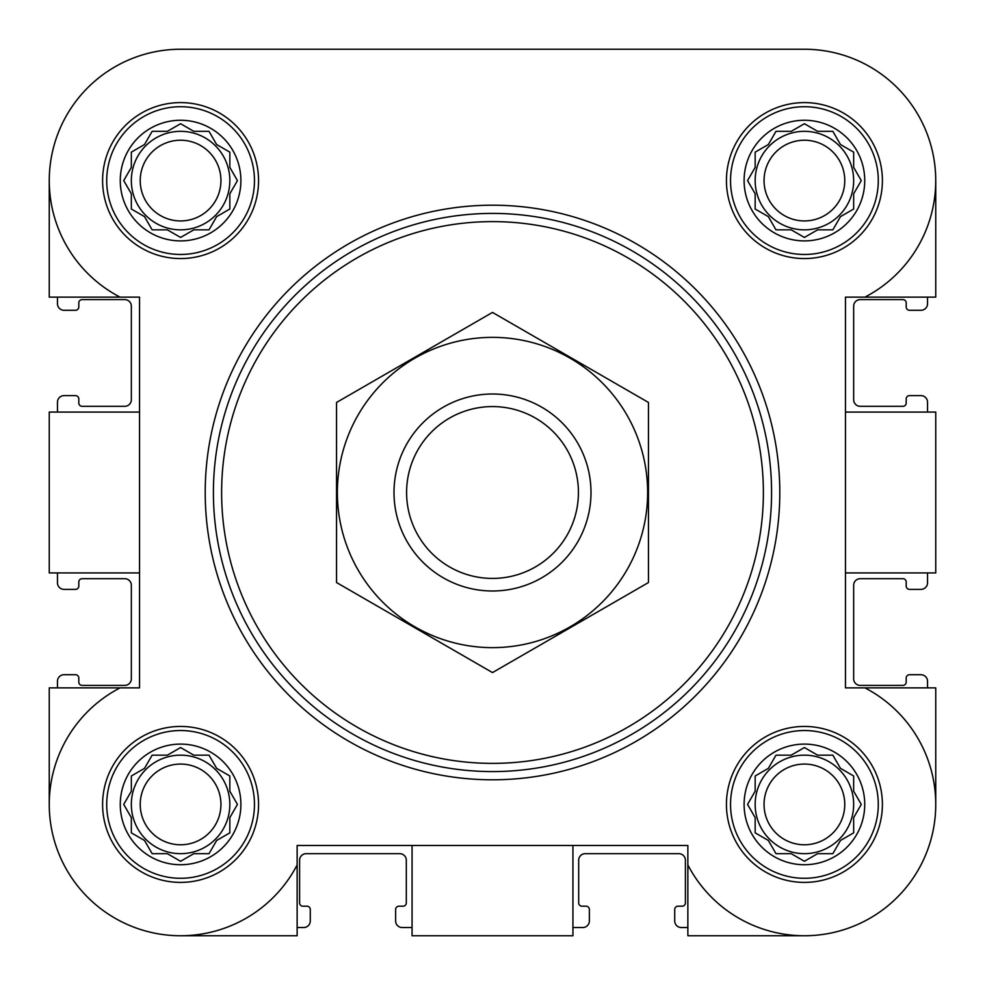 <?xml version="1.0" encoding="UTF-8"?>
<svg xmlns="http://www.w3.org/2000/svg" width="985" height="985" viewBox="0 0 985 985"><rect width="100%" height="100%" fill="white"/><g stroke="black" fill="none" stroke-linecap="round" stroke-linejoin="round"><path stroke-width="1.48" d="M106.712 180.587A73.875 73.875 0 0 1 217.525 116.612A73.875 73.875 0 0 1 217.525 244.563A73.875 73.875 0 0 1 106.712 180.587M240.894 180.587A60.307 60.307 0 0 0 180.587 120.269A60.307 60.307 0 0 0 120.269 180.587A60.307 60.307 0 0 0 180.587 240.894A60.307 60.307 0 0 0 240.894 180.587M106.712 804.413A73.875 73.875 0 0 1 217.525 740.437A73.875 73.875 0 0 1 217.525 868.388A73.875 73.875 0 0 1 106.712 804.413M240.894 804.413A60.307 60.307 0 0 0 180.587 744.106A60.307 60.307 0 0 0 120.269 804.413A60.307 60.307 0 0 0 180.587 864.731A60.307 60.307 0 0 0 240.894 804.413M730.538 804.413A73.875 73.875 0 0 1 841.35 740.437A73.875 73.875 0 0 1 841.35 868.388A73.875 73.875 0 0 1 730.538 804.413M864.731 804.413A60.307 60.307 0 0 0 804.413 744.106A60.307 60.307 0 0 0 744.106 804.413A60.307 60.307 0 0 0 804.413 864.731A60.307 60.307 0 0 0 864.731 804.413M730.538 180.587A73.875 73.875 0 0 1 841.35 116.612A73.875 73.875 0 0 1 841.35 244.563A73.875 73.875 0 0 1 730.538 180.587M864.731 180.587A60.307 60.307 0 0 0 804.413 120.269A60.307 60.307 0 0 0 744.106 180.587A60.307 60.307 0 0 0 804.413 240.894A60.307 60.307 0 0 0 864.731 180.587M935.75 180.587L935.75 297.138L864.941 297.138A131.337 131.337 0 0 0 804.413 49.25L698.993 49.25M483.007 49.25L426.837 49.25M295.5 49.25L180.587 49.25A131.337 131.337 0 0 0 120.059 297.138L49.25 297.138L49.25 180.587M804.413 935.75L687.862 935.75L687.862 864.941A131.337 131.337 0 0 0 897.286 897.286A131.337 131.337 0 0 0 864.941 687.862L845.462 687.862L845.462 297.138L864.941 297.138M572.938 845.462L572.938 935.75L412.062 935.75L412.062 845.462M845.462 412.062L935.75 412.062L935.75 572.938L845.462 572.938M687.862 864.941L687.862 845.462L297.138 845.462L297.138 864.941A131.337 131.337 0 0 1 87.714 897.286A131.337 131.337 0 0 1 120.059 687.862L49.25 687.862L49.25 804.413M120.059 297.138L139.538 297.138L139.538 687.862L120.059 687.862M804.413 49.25L180.587 49.25M102.6 180.587A77.975 77.975 0 0 1 219.569 113.053A77.975 77.975 0 0 1 219.569 248.109A77.975 77.975 0 0 1 102.6 180.587M102.6 804.413A77.975 77.975 0 0 1 219.569 736.891A77.975 77.975 0 0 1 219.569 871.947A77.975 77.975 0 0 1 102.6 804.413M726.438 804.413A77.975 77.975 0 0 1 843.406 736.891A77.975 77.975 0 0 1 843.406 871.947A77.975 77.975 0 0 1 726.438 804.413M726.438 180.587A77.975 77.975 0 0 1 843.406 113.053A77.975 77.975 0 0 1 843.406 248.109A77.975 77.975 0 0 1 726.438 180.587M297.138 864.941L297.138 935.75L180.587 935.75M864.941 687.862L935.75 687.862L935.75 804.413M139.538 412.062L49.25 412.062L49.25 572.938L139.538 572.938M57.462 297.138L57.462 303.712A6.563 6.563 0 0 0 64.025 310.275L75.513 310.275A3.287 3.287 0 0 0 78.8 306.988L78.8 302.887A3.287 3.287 0 0 1 82.087 299.6L124.763 299.6A6.563 6.563 0 0 1 131.337 306.175L131.337 399.75A6.563 6.563 0 0 1 124.763 406.312L82.087 406.312A3.287 3.287 0 0 1 78.8 403.025L78.8 398.925A3.287 3.287 0 0 0 75.513 395.638L64.025 395.638A6.563 6.563 0 0 0 57.462 402.212L57.462 412.062M57.462 572.938L57.462 582.788A6.563 6.563 0 0 0 64.025 589.362L75.513 589.362A3.287 3.287 0 0 0 78.8 586.075L78.8 581.975A3.287 3.287 0 0 1 82.087 578.688L124.763 578.688A6.563 6.563 0 0 1 131.337 585.25L131.337 678.825A6.563 6.563 0 0 1 124.763 685.4L82.087 685.4A3.287 3.287 0 0 1 78.8 682.112L78.8 678.012A3.287 3.287 0 0 0 75.513 674.725L64.025 674.725A6.563 6.563 0 0 0 57.462 681.288L57.462 687.862M927.538 687.862L927.538 681.288A6.563 6.563 0 0 0 920.975 674.725L909.487 674.725A3.287 3.287 0 0 0 906.2 678.012L906.2 682.112A3.287 3.287 0 0 1 902.913 685.4L860.237 685.4A6.563 6.563 0 0 1 853.663 678.825L853.663 585.25A6.563 6.563 0 0 1 860.237 578.688L902.913 578.688A3.287 3.287 0 0 1 906.2 581.975L906.2 586.075A3.287 3.287 0 0 0 909.487 589.362L920.975 589.362A6.563 6.563 0 0 0 927.538 582.788L927.538 572.938M927.538 412.062L927.538 402.212A6.563 6.563 0 0 0 920.975 395.638L909.487 395.638A3.287 3.287 0 0 0 906.2 398.925L906.2 403.025A3.287 3.287 0 0 1 902.913 406.312L860.237 406.312A6.563 6.563 0 0 1 853.663 399.75L853.663 306.175A6.563 6.563 0 0 1 860.237 299.6L902.913 299.6A3.287 3.287 0 0 1 906.2 302.887L906.2 306.988A3.287 3.287 0 0 0 909.487 310.275L920.975 310.275A6.563 6.563 0 0 0 927.538 303.712L927.538 297.138M297.138 927.538L303.712 927.538A6.563 6.563 0 0 0 310.275 920.975L310.275 909.487A3.287 3.287 0 0 0 306.988 906.2L302.887 906.2A3.287 3.287 0 0 1 299.6 902.913L299.6 860.237A6.563 6.563 0 0 1 306.175 853.663L399.75 853.663A6.563 6.563 0 0 1 406.312 860.237L406.312 902.913A3.287 3.287 0 0 1 403.025 906.2L398.925 906.2A3.287 3.287 0 0 0 395.638 909.487L395.638 920.975A6.563 6.563 0 0 0 402.212 927.538L412.062 927.538M572.938 927.538L582.788 927.538A6.563 6.563 0 0 0 589.362 920.975L589.362 909.487A3.287 3.287 0 0 0 586.075 906.2L581.975 906.2A3.287 3.287 0 0 1 578.688 902.913L578.688 860.237A6.563 6.563 0 0 1 585.25 853.663L678.825 853.663A6.563 6.563 0 0 1 685.4 860.237L685.4 902.913A3.287 3.287 0 0 1 682.112 906.2L678.012 906.2A3.287 3.287 0 0 0 674.725 909.487L674.725 920.975A6.563 6.563 0 0 0 681.288 927.538L687.862 927.538M791.226 131.337L775.983 131.337L768.362 144.524L755.163 152.146L755.163 167.388L747.553 180.587L755.163 193.774L755.163 209.017L768.362 216.638L775.983 229.837L791.226 229.837L804.413 237.447L817.612 229.837L832.854 229.837L840.476 216.638L853.663 209.017L853.663 193.774L861.284 180.587L853.663 167.388L853.663 152.146L840.476 144.524L832.854 131.337L817.612 131.337L804.413 123.716L791.226 131.337L775.983 131.337M791.226 755.163L775.983 755.163L768.362 768.362L755.163 775.983L755.163 791.226L747.553 804.413L755.163 817.612L755.163 832.854L768.362 840.476L775.983 853.663L791.226 853.663L804.413 861.284L817.612 853.663L832.854 853.663L840.476 840.476L853.663 832.854L853.663 817.612L861.284 804.413L853.663 791.226L853.663 775.983L840.476 768.362L832.854 755.163L817.612 755.163L804.413 747.553L791.226 755.163L775.983 755.163M167.388 755.163L152.146 755.163L144.524 768.362L131.337 775.983L131.337 791.226L123.716 804.413L131.337 817.612L131.337 832.854L144.524 840.476L152.146 853.663L167.388 853.663L180.587 861.284L193.774 853.663L209.017 853.663L216.638 840.476L229.837 832.854L229.837 817.612L237.447 804.413L229.837 791.226L229.837 775.983L216.638 768.362L209.017 755.163L193.774 755.163L180.587 747.553L167.388 755.163L152.146 755.163M167.388 131.337L152.146 131.337L144.524 144.524L131.337 152.146L131.337 167.388L123.716 180.587L131.337 193.774L131.337 209.017L144.524 216.638L152.146 229.837L167.388 229.837L180.587 237.447L193.774 229.837L209.017 229.837L216.638 216.638L229.837 209.017L229.837 193.774L237.447 180.587L229.837 167.388L229.837 152.146L216.638 144.524L209.017 131.337L193.774 131.337L180.587 123.716L167.388 131.337L152.146 131.337M748.895 178.248L747.553 180.587L748.895 182.915M755.163 193.774L755.163 209.017M802.086 236.104L804.413 237.447L806.752 236.104M817.612 229.837L832.854 229.837M859.942 182.915L861.284 180.587L859.942 178.248M853.663 167.388L853.663 152.146M806.752 125.058L804.413 123.716L802.086 125.058M853.663 180.587A49.25 49.25 0 0 0 804.413 131.337A49.25 49.25 0 0 0 755.163 180.587A49.25 49.25 0 0 0 804.413 229.837A49.25 49.25 0 0 0 853.663 180.587M764.052 180.587A40.36 40.36 0 0 1 824.593 145.632A40.36 40.36 0 0 1 824.593 215.53A40.36 40.36 0 0 1 764.052 180.587M125.058 178.248L123.716 180.587L125.058 182.915M131.337 193.774L131.337 209.017M178.248 236.104L180.587 237.447L182.915 236.104M193.774 229.837L209.017 229.837M236.104 182.915L237.447 180.587L236.104 178.248M229.837 167.388L229.837 152.146M210.371 133.665L209.017 131.337M182.915 125.058L180.587 123.716L178.248 125.058M229.837 180.587A49.25 49.25 0 0 0 180.587 131.337A49.25 49.25 0 0 0 131.337 180.587A49.25 49.25 0 0 0 180.587 229.837A49.25 49.25 0 0 0 229.837 180.587M125.058 802.086L123.716 804.413L125.058 806.752M131.337 817.612L131.337 832.854M178.248 859.942L180.587 861.284L182.915 859.942M193.774 853.663L209.017 853.663M236.104 806.752L237.447 804.413L236.104 802.086M229.837 791.226L229.837 775.983M210.371 757.502L209.017 755.163M182.915 748.895L180.587 747.553L178.248 748.895M229.837 804.413A49.25 49.25 0 0 0 180.587 755.163A49.25 49.25 0 0 0 131.337 804.413A49.25 49.25 0 0 0 180.587 853.663A49.25 49.25 0 0 0 229.837 804.413M748.895 802.086L747.553 804.413L748.895 806.752M755.163 817.612L755.163 832.854M802.086 859.942L804.413 861.284L806.752 859.942M817.612 853.663L832.854 853.663M859.942 806.752L861.284 804.413L859.942 802.086M853.663 791.226L853.663 775.983M806.752 748.895L804.413 747.553L802.086 748.895M853.663 804.413A49.25 49.25 0 0 0 804.413 755.163A49.25 49.25 0 0 0 755.163 804.413A49.25 49.25 0 0 0 804.413 853.663A49.25 49.25 0 0 0 853.663 804.413M140.227 180.587A40.36 40.36 0 0 1 200.768 145.632A40.36 40.36 0 0 1 200.768 215.53A40.36 40.36 0 0 1 140.227 180.587M140.227 804.413A40.36 40.36 0 0 1 200.768 769.47A40.36 40.36 0 0 1 200.768 839.368A40.36 40.36 0 0 1 140.227 804.413M764.052 804.413A40.36 40.36 0 0 1 824.593 769.47A40.36 40.36 0 0 1 824.593 839.368A40.36 40.36 0 0 1 764.052 804.413M221.625 492.5A270.875 270.875 0 0 1 627.938 257.91A270.875 270.875 0 0 1 627.938 727.09A270.875 270.875 0 0 1 221.625 492.5M213.413 492.5A279.087 279.087 0 0 1 632.038 250.806A279.087 279.087 0 0 1 632.038 734.194A279.087 279.087 0 0 1 213.413 492.5M205.212 492.5A287.288 287.288 0 0 1 636.15 243.701A287.288 287.288 0 0 1 636.15 741.299A287.288 287.288 0 0 1 205.212 492.5M406.596 492.5A85.904 85.904 0 0 1 535.458 418.096A85.904 85.904 0 0 1 535.458 566.904A85.904 85.904 0 0 1 406.596 492.5M394 492.5A98.5 98.5 0 0 1 541.75 407.199A98.5 98.5 0 0 1 541.75 577.801A98.5 98.5 0 0 1 394 492.5M492.5 337.363A155.137 155.137 0 0 1 626.854 570.069A155.137 155.137 0 0 1 358.146 570.069A155.137 155.137 0 0 1 492.5 337.363M648.462 582.541L648.462 402.459L492.5 312.417L336.538 402.459L336.538 582.541L492.5 672.583L648.462 582.541"/></g></svg>
